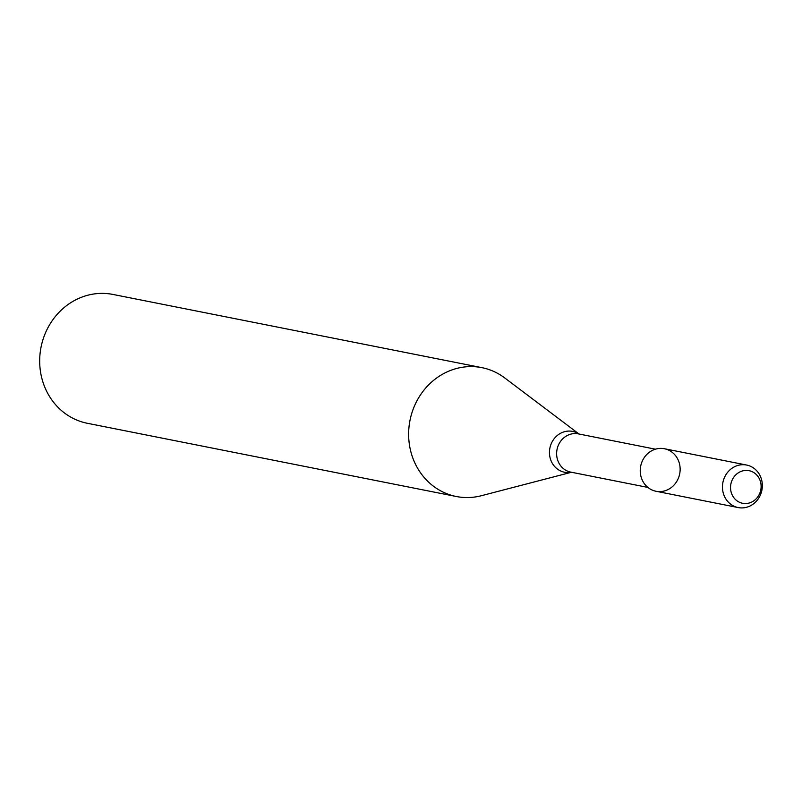<?xml version="1.0" encoding="UTF-8"?>
<svg xmlns="http://www.w3.org/2000/svg" width="802" height="802" viewBox="0 0 802 802"><rect width="100%" height="100%" fill="white"/><g stroke="black" fill="none" stroke-linecap="round" stroke-linejoin="round"><path stroke-width="1.2" d="M746.622 465.05L664.407 448.729A21.674 19.88 101.2 0 0 651.545 450.844A21.674 19.88 101.2 0 0 648.948 488.238A21.674 19.88 101.2 0 0 680.086 470.904A21.674 19.88 101.2 0 0 651.545 450.844A21.674 19.88 101.2 0 0 640.377 473.24A21.674 19.88 101.2 0 0 655.976 491.255L738.181 507.566A21.674 19.88 101.2 0 0 761.9 490.172A21.674 19.88 101.2 0 0 746.622 465.05A21.674 19.88 101.2 0 0 733.75 467.155A21.674 19.88 101.2 0 0 722.592 489.551A21.674 19.88 101.2 0 0 738.181 507.566M579.064 434.032L504.729 377.932A65.684 60.24 101.2 0 0 481.872 367.647A65.684 60.24 101.2 0 0 442.874 374.033A65.684 60.24 101.2 0 0 409.05 441.902A65.684 60.24 101.2 0 0 456.298 496.498A65.684 60.24 101.2 0 0 481.36 495.716L571.475 472.258M481.872 367.647L112.922 294.434A65.684 60.24 101.2 0 0 73.924 300.82A65.684 60.24 101.2 0 0 40.1 368.689A65.684 60.24 101.2 0 0 87.348 423.286L456.298 496.498M739.193 472.298A16.621 15.238 101.2 0 0 737.208 500.969A16.621 15.238 101.2 0 0 761.078 487.686A16.621 15.238 101.2 0 0 739.193 472.298M655.445 449.19L578.352 433.882A19.489 17.875 101.2 0 0 566.783 435.777A19.489 17.875 101.2 0 0 556.748 455.917A19.489 17.875 101.2 0 0 570.763 472.117L647.856 487.415M578.984 434.012A20.822 19.088 101.2 0 0 560.307 433.421A20.822 19.088 101.2 0 0 550.292 458.554A20.822 19.088 101.2 0 0 571.405 472.238"/></g></svg>
